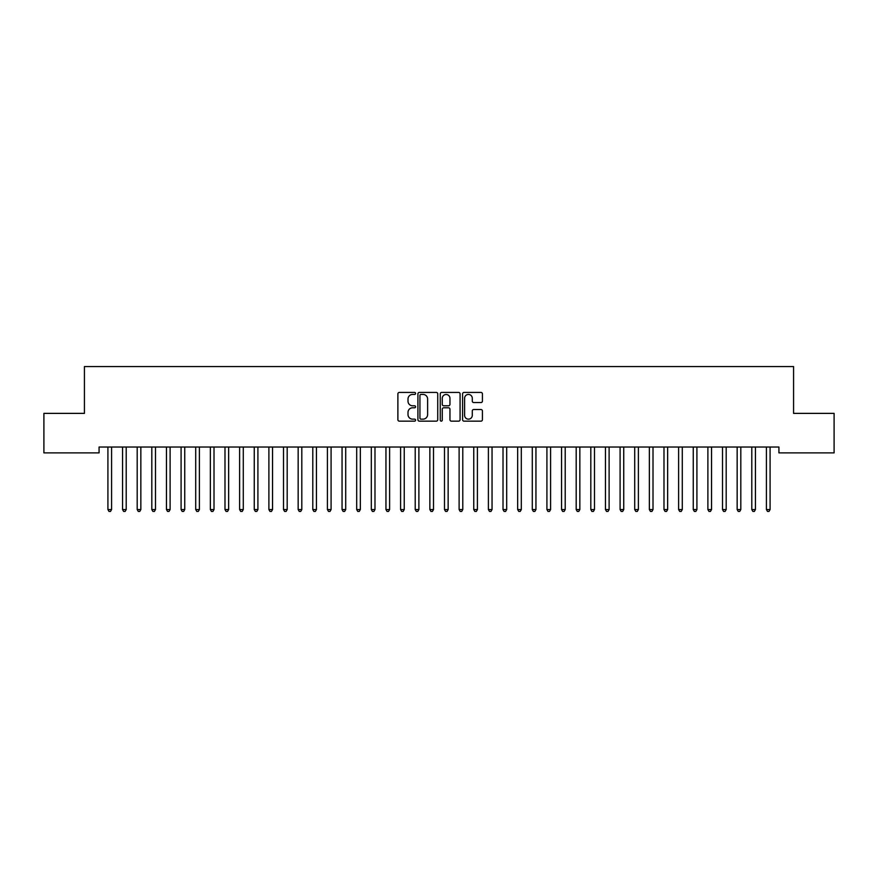 <?xml version="1.0" encoding="UTF-8"?>
<svg xmlns="http://www.w3.org/2000/svg" width="878" height="878" viewBox="0 0 878 878"><rect width="100%" height="100%" fill="white"/><g stroke="black" fill="none" stroke-linecap="round" stroke-linejoin="round"><path stroke-width="1.32" d="M415.59 393.432A1.01 1.01 0 0 0 414.581 392.433L399.325 392.433A1.438 1.438 0 0 0 397.888 393.86L397.888 419.717A1.438 1.438 0 0 0 399.325 421.155L414.581 421.155A1.01 1.01 0 0 0 415.59 420.145A1.01 1.01 0 0 0 414.581 419.146L412.605 419.146A4.599 4.599 0 0 1 408.007 414.548L408.007 412.397A4.599 4.599 0 0 1 412.605 407.798L414.581 407.798A1.01 1.01 0 0 0 415.59 406.788A1.01 1.01 0 0 0 414.581 405.79L412.605 405.79A4.599 4.599 0 0 1 408.007 401.191L408.007 399.04A4.599 4.599 0 0 1 412.605 394.441L414.581 394.441A1.01 1.01 0 0 0 415.59 393.432M480.979 402.552A1.438 1.438 0 0 0 482.417 401.114L482.417 393.86A1.438 1.438 0 0 0 480.979 392.433L464.034 392.433A1.438 1.438 0 0 0 462.596 393.86L462.596 419.717A1.438 1.438 0 0 0 464.034 421.155L480.979 421.155A1.438 1.438 0 0 0 482.417 419.717L482.417 410.959A1.438 1.438 0 0 0 480.979 409.521L473.725 409.521A1.438 1.438 0 0 0 472.287 410.959L472.287 415.305A3.841 3.841 0 0 1 468.446 419.146A3.841 3.841 0 0 1 464.605 415.305L464.605 398.283A3.841 3.841 0 0 1 468.446 394.441A3.841 3.841 0 0 1 472.287 398.283L472.287 401.114A1.438 1.438 0 0 0 473.725 402.552L480.979 402.552M778.929 447.034L99.071 447.034L99.071 452.883L43.9 452.883L43.9 413.373L84.431 413.373L84.431 366.554L793.569 366.554L793.569 413.373L834.1 413.373L834.1 452.883L778.929 452.883L778.929 447.034M437.738 393.86A1.438 1.438 0 0 0 436.311 392.433L419.355 392.433A1.438 1.438 0 0 0 417.917 393.86L417.917 419.717A1.438 1.438 0 0 0 419.355 421.155L436.311 421.155A1.438 1.438 0 0 0 437.738 419.717L437.738 393.86M441.689 392.433L458.645 392.433A1.438 1.438 0 0 1 460.083 393.86L460.083 419.717A1.438 1.438 0 0 1 458.645 421.155L451.391 421.155A1.438 1.438 0 0 1 449.953 419.717L449.953 409.236A1.438 1.438 0 0 0 448.515 407.798L443.708 407.798A1.438 1.438 0 0 0 442.271 409.236L442.271 420.145A1.01 1.01 0 0 1 441.261 421.155A1.01 1.01 0 0 1 440.262 420.145L440.262 393.86A1.438 1.438 0 0 1 441.689 392.433M420.935 394.441A1.01 1.01 0 0 0 419.936 395.44L419.936 418.137A1.01 1.01 0 0 0 420.935 419.146L423.02 419.146A4.599 4.599 0 0 0 427.619 414.548L427.619 399.04A4.599 4.599 0 0 0 423.02 394.441L420.935 394.441M449.953 398.349A3.841 3.841 0 0 0 446.112 394.507A3.841 3.841 0 0 0 442.271 398.349L442.271 404.352A1.438 1.438 0 0 0 443.708 405.79L448.515 405.79A1.438 1.438 0 0 0 449.953 404.352L449.953 398.349M107.731 447.034L107.818 447.253A1.46 1.46 0 0 1 107.917 447.791L107.917 509.547L111.583 509.547L111.583 447.791A1.46 1.46 0 0 1 111.682 447.253L111.769 447.034M111.583 509.547L110.485 511.446L109.015 511.446L107.917 509.547M122.36 447.034L122.448 447.253A1.46 1.46 0 0 1 122.558 447.791L122.558 509.547L126.212 509.547L126.212 447.791A1.46 1.46 0 0 1 126.322 447.253L126.41 447.034M126.212 509.547L125.115 511.446L123.655 511.446L122.558 509.547M136.99 447.034L137.078 447.253A1.46 1.46 0 0 1 137.188 447.791L137.188 509.547L140.842 509.547L140.842 447.791A1.46 1.46 0 0 1 140.952 447.253L141.04 447.034M140.842 509.547L139.745 511.446L138.285 511.446L137.188 509.547M151.631 447.034L151.718 447.253A1.46 1.46 0 0 1 151.817 447.791L151.817 509.547L155.483 509.547L155.483 447.791A1.46 1.46 0 0 1 155.582 447.253L155.669 447.034M155.483 509.547L154.385 511.446L152.915 511.446L151.817 509.547M166.26 447.034L166.348 447.253A1.46 1.46 0 0 1 166.458 447.791L166.458 509.547L170.112 509.547L170.112 447.791A1.46 1.46 0 0 1 170.222 447.253L170.31 447.034M170.112 509.547L169.015 511.446L167.555 511.446L166.458 509.547M180.89 447.034L180.978 447.253A1.46 1.46 0 0 1 181.087 447.791L181.087 509.547L184.742 509.547L184.742 447.791A1.46 1.46 0 0 1 184.852 447.253L184.94 447.034M184.742 509.547L183.645 511.446L182.185 511.446L181.087 509.547M195.531 447.034L195.618 447.253A1.46 1.46 0 0 1 195.717 447.791L195.717 509.547L199.383 509.547L199.383 447.791A1.46 1.46 0 0 1 199.482 447.253L199.569 447.034M199.383 509.547L198.285 511.446L196.815 511.446L195.717 509.547M210.16 447.034L210.248 447.253A1.46 1.46 0 0 1 210.358 447.791L210.358 509.547L214.012 509.547L214.012 447.791A1.46 1.46 0 0 1 214.122 447.253L214.21 447.034M214.012 509.547L212.915 511.446L211.455 511.446L210.358 509.547M224.79 447.034L224.878 447.253A1.46 1.46 0 0 1 224.987 447.791L224.987 509.547L228.642 509.547L228.642 447.791A1.46 1.46 0 0 1 228.752 447.253L228.84 447.034M228.642 509.547L227.545 511.446L226.085 511.446L224.987 509.547M239.431 447.034L239.518 447.253A1.46 1.46 0 0 1 239.617 447.791L239.617 509.547L243.283 509.547L243.283 447.791A1.46 1.46 0 0 1 243.382 447.253L243.469 447.034M243.283 509.547L242.185 511.446L240.715 511.446L239.617 509.547M254.06 447.034L254.148 447.253A1.46 1.46 0 0 1 254.258 447.791L254.258 509.547L257.912 509.547L257.912 447.791A1.46 1.46 0 0 1 258.022 447.253L258.11 447.034M257.912 509.547L256.815 511.446L255.355 511.446L254.258 509.547M268.69 447.034L268.778 447.253A1.46 1.46 0 0 1 268.887 447.791L268.887 509.547L272.542 509.547L272.542 447.791A1.46 1.46 0 0 1 272.652 447.253L272.74 447.034M272.542 509.547L271.445 511.446L269.985 511.446L268.887 509.547M283.331 447.034L283.418 447.253A1.46 1.46 0 0 1 283.517 447.791L283.517 509.547L287.183 509.547L287.183 447.791A1.46 1.46 0 0 1 287.282 447.253L287.369 447.034M287.183 509.547L286.085 511.446L284.615 511.446L283.517 509.547M297.96 447.034L298.048 447.253A1.46 1.46 0 0 1 298.158 447.791L298.158 509.547L301.812 509.547L301.812 447.791A1.46 1.46 0 0 1 301.922 447.253L302.01 447.034M301.812 509.547L300.715 511.446L299.255 511.446L298.158 509.547M312.59 447.034L312.678 447.253A1.46 1.46 0 0 1 312.787 447.791L312.787 509.547L316.442 509.547L316.442 447.791A1.46 1.46 0 0 1 316.552 447.253L316.64 447.034M316.442 509.547L315.345 511.446L313.885 511.446L312.787 509.547M327.231 447.034L327.318 447.253A1.46 1.46 0 0 1 327.417 447.791L327.417 509.547L331.083 509.547L331.083 447.791A1.46 1.46 0 0 1 331.182 447.253L331.269 447.034M331.083 509.547L329.985 511.446L328.515 511.446L327.417 509.547M341.86 447.034L341.948 447.253A1.46 1.46 0 0 1 342.058 447.791L342.058 509.547L345.712 509.547L345.712 447.791A1.46 1.46 0 0 1 345.822 447.253L345.91 447.034M345.712 509.547L344.615 511.446L343.155 511.446L342.058 509.547M356.49 447.034L356.578 447.253A1.46 1.46 0 0 1 356.688 447.791L356.688 509.547L360.342 509.547L360.342 447.791A1.46 1.46 0 0 1 360.452 447.253L360.54 447.034M360.342 509.547L359.245 511.446L357.785 511.446L356.688 509.547M371.131 447.034L371.218 447.253A1.46 1.46 0 0 1 371.317 447.791L371.317 509.547L374.983 509.547L374.983 447.791A1.46 1.46 0 0 1 375.082 447.253L375.169 447.034M374.983 509.547L373.885 511.446L372.415 511.446L371.317 509.547M385.76 447.034L385.848 447.253A1.46 1.46 0 0 1 385.958 447.791L385.958 509.547L389.612 509.547L389.612 447.791A1.46 1.46 0 0 1 389.722 447.253L389.81 447.034M389.612 509.547L388.515 511.446L387.055 511.446L385.958 509.547M400.39 447.034L400.478 447.253A1.46 1.46 0 0 1 400.587 447.791L400.587 509.547L404.242 509.547L404.242 447.791A1.46 1.46 0 0 1 404.352 447.253L404.44 447.034M404.242 509.547L403.145 511.446L401.685 511.446L400.587 509.547M415.031 447.034L415.118 447.253A1.46 1.46 0 0 1 415.217 447.791L415.217 509.547L418.883 509.547L418.883 447.791A1.46 1.46 0 0 1 418.982 447.253L419.069 447.034M418.883 509.547L417.785 511.446L416.315 511.446L415.217 509.547M429.66 447.034L429.748 447.253A1.46 1.46 0 0 1 429.858 447.791L429.858 509.547L433.512 509.547L433.512 447.791A1.46 1.46 0 0 1 433.622 447.253L433.71 447.034M433.512 509.547L432.415 511.446L430.955 511.446L429.858 509.547M444.29 447.034L444.378 447.253A1.46 1.46 0 0 1 444.487 447.791L444.487 509.547L448.142 509.547L448.142 447.791A1.46 1.46 0 0 1 448.252 447.253L448.34 447.034M448.142 509.547L447.045 511.446L445.585 511.446L444.487 509.547M458.931 447.034L459.018 447.253A1.46 1.46 0 0 1 459.117 447.791L459.117 509.547L462.783 509.547L462.783 447.791A1.46 1.46 0 0 1 462.882 447.253L462.969 447.034M462.783 509.547L461.685 511.446L460.215 511.446L459.117 509.547M473.56 447.034L473.648 447.253A1.46 1.46 0 0 1 473.758 447.791L473.758 509.547L477.412 509.547L477.412 447.791A1.46 1.46 0 0 1 477.522 447.253L477.61 447.034M477.412 509.547L476.315 511.446L474.855 511.446L473.758 509.547M488.19 447.034L488.278 447.253A1.46 1.46 0 0 1 488.387 447.791L488.387 509.547L492.042 509.547L492.042 447.791A1.46 1.46 0 0 1 492.152 447.253L492.24 447.034M492.042 509.547L490.945 511.446L489.485 511.446L488.387 509.547M502.831 447.034L502.918 447.253A1.46 1.46 0 0 1 503.017 447.791L503.017 509.547L506.683 509.547L506.683 447.791A1.46 1.46 0 0 1 506.782 447.253L506.869 447.034M506.683 509.547L505.585 511.446L504.115 511.446L503.017 509.547M517.46 447.034L517.548 447.253A1.46 1.46 0 0 1 517.658 447.791L517.658 509.547L521.312 509.547L521.312 447.791A1.46 1.46 0 0 1 521.422 447.253L521.51 447.034M521.312 509.547L520.215 511.446L518.755 511.446L517.658 509.547M532.09 447.034L532.178 447.253A1.46 1.46 0 0 1 532.287 447.791L532.287 509.547L535.942 509.547L535.942 447.791A1.46 1.46 0 0 1 536.052 447.253L536.14 447.034M535.942 509.547L534.845 511.446L533.385 511.446L532.287 509.547M546.731 447.034L546.818 447.253A1.46 1.46 0 0 1 546.917 447.791L546.917 509.547L550.583 509.547L550.583 447.791A1.46 1.46 0 0 1 550.682 447.253L550.769 447.034M550.583 509.547L549.485 511.446L548.015 511.446L546.917 509.547M561.36 447.034L561.448 447.253A1.46 1.46 0 0 1 561.558 447.791L561.558 509.547L565.212 509.547L565.212 447.791A1.46 1.46 0 0 1 565.322 447.253L565.41 447.034M565.212 509.547L564.115 511.446L562.655 511.446L561.558 509.547M575.99 447.034L576.078 447.253A1.46 1.46 0 0 1 576.188 447.791L576.188 509.547L579.842 509.547L579.842 447.791A1.46 1.46 0 0 1 579.952 447.253L580.04 447.034M579.842 509.547L578.745 511.446L577.285 511.446L576.188 509.547M590.631 447.034L590.718 447.253A1.46 1.46 0 0 1 590.817 447.791L590.817 509.547L594.483 509.547L594.483 447.791A1.46 1.46 0 0 1 594.582 447.253L594.669 447.034M594.483 509.547L593.385 511.446L591.915 511.446L590.817 509.547M605.26 447.034L605.348 447.253A1.46 1.46 0 0 1 605.458 447.791L605.458 509.547L609.112 509.547L609.112 447.791A1.46 1.46 0 0 1 609.222 447.253L609.31 447.034M609.112 509.547L608.015 511.446L606.555 511.446L605.458 509.547M619.89 447.034L619.978 447.253A1.46 1.46 0 0 1 620.087 447.791L620.087 509.547L623.742 509.547L623.742 447.791A1.46 1.46 0 0 1 623.852 447.253L623.94 447.034M623.742 509.547L622.645 511.446L621.185 511.446L620.087 509.547M634.531 447.034L634.618 447.253A1.46 1.46 0 0 1 634.717 447.791L634.717 509.547L638.383 509.547L638.383 447.791A1.46 1.46 0 0 1 638.482 447.253L638.569 447.034M638.383 509.547L637.285 511.446L635.815 511.446L634.717 509.547M649.16 447.034L649.248 447.253A1.46 1.46 0 0 1 649.358 447.791L649.358 509.547L653.012 509.547L653.012 447.791A1.46 1.46 0 0 1 653.122 447.253L653.21 447.034M653.012 509.547L651.915 511.446L650.455 511.446L649.358 509.547M663.79 447.034L663.878 447.253A1.46 1.46 0 0 1 663.987 447.791L663.987 509.547L667.642 509.547L667.642 447.791A1.46 1.46 0 0 1 667.752 447.253L667.84 447.034M667.642 509.547L666.545 511.446L665.085 511.446L663.987 509.547M678.431 447.034L678.518 447.253A1.46 1.46 0 0 1 678.617 447.791L678.617 509.547L682.283 509.547L682.283 447.791A1.46 1.46 0 0 1 682.382 447.253L682.469 447.034M682.283 509.547L681.185 511.446L679.715 511.446L678.617 509.547M693.06 447.034L693.148 447.253A1.46 1.46 0 0 1 693.258 447.791L693.258 509.547L696.912 509.547L696.912 447.791A1.46 1.46 0 0 1 697.022 447.253L697.11 447.034M696.912 509.547L695.815 511.446L694.355 511.446L693.258 509.547M707.69 447.034L707.778 447.253A1.46 1.46 0 0 1 707.887 447.791L707.887 509.547L711.542 509.547L711.542 447.791A1.46 1.46 0 0 1 711.652 447.253L711.74 447.034M711.542 509.547L710.445 511.446L708.985 511.446L707.887 509.547M722.331 447.034L722.418 447.253A1.46 1.46 0 0 1 722.517 447.791L722.517 509.547L726.183 509.547L726.183 447.791A1.46 1.46 0 0 1 726.282 447.253L726.369 447.034M726.183 509.547L725.085 511.446L723.615 511.446L722.517 509.547M736.96 447.034L737.048 447.253A1.46 1.46 0 0 1 737.158 447.791L737.158 509.547L740.812 509.547L740.812 447.791A1.46 1.46 0 0 1 740.922 447.253L741.01 447.034M740.812 509.547L739.715 511.446L738.255 511.446L737.158 509.547M751.59 447.034L751.678 447.253A1.46 1.46 0 0 1 751.787 447.791L751.787 509.547L755.442 509.547L755.442 447.791A1.46 1.46 0 0 1 755.552 447.253L755.64 447.034M755.442 509.547L754.345 511.446L752.885 511.446L751.787 509.547M766.231 447.034L766.318 447.253A1.46 1.46 0 0 1 766.417 447.791L766.417 509.547L770.083 509.547L770.083 447.791A1.46 1.46 0 0 1 770.182 447.253L770.269 447.034M770.083 509.547L768.985 511.446L767.515 511.446L766.417 509.547"/></g></svg>
